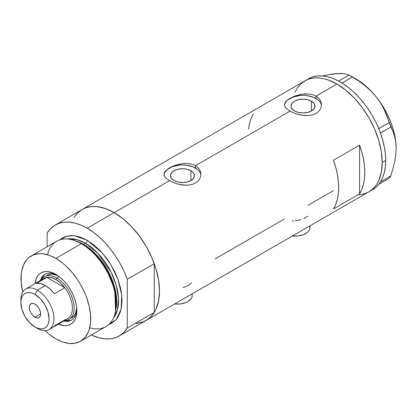 <?xml version="1.0" encoding="UTF-8"?>
<svg xmlns="http://www.w3.org/2000/svg" width="417" height="417" viewBox="0 0 417 417"><rect width="100%" height="100%" fill="white"/><g stroke="black" fill="none" stroke-linecap="round" stroke-linejoin="round"><path stroke-width="0.63" d="M292.364 236.006A14.777 8.533 0 0 0 309.92 227.625L309.633 229.287L308.794 230.888L307.428 232.363L303.352 234.719L298.025 235.991L292.26 235.991M174.634 303.972A14.777 8.533 0 0 0 192.19 295.596L191.909 297.258L191.064 298.859L187.864 301.627L185.622 302.69L180.295 303.962L174.53 303.962M190.939 170.751L190.939 180.53L187.051 182.031L182.464 182.557L177.877 182.031L173.993 180.53A11.984 6.917 180 0 1 170.48 175.64A11.984 6.917 180 0 1 177.877 169.25A11.984 6.917 180 0 1 190.939 170.751L193.535 172.992L194.447 175.64L193.535 178.288L190.939 180.53L190.939 170.751A11.984 6.917 180 0 1 194.447 175.64A11.984 6.917 180 0 1 187.051 182.031A11.984 6.917 180 0 1 173.993 180.53L171.392 178.288L170.48 175.64L171.392 172.992L173.993 170.751L177.877 169.25L182.464 168.723L187.051 169.25L190.939 170.751M311.452 101.169L311.452 110.953L307.564 112.454L302.977 112.981L298.395 112.454L294.506 110.953A11.984 6.917 180 0 1 290.998 106.064A11.984 6.917 180 0 1 298.395 99.673A11.984 6.917 180 0 1 311.452 101.169L314.048 103.416L314.96 106.064L314.048 108.712L311.452 110.953L311.452 101.169A11.984 6.917 180 0 1 314.96 106.064A11.984 6.917 180 0 1 307.564 112.454A11.984 6.917 180 0 1 294.506 110.953L291.91 108.712L290.998 106.064L291.91 103.416L294.506 101.169L298.395 99.673L302.977 99.147L307.564 99.673L311.452 101.169M321.424 105.47A18.473 10.665 0 0 0 316.039 98.521L316.039 96.108L318.348 97.818L320.053 99.898L321.1 102.259L321.45 104.75L321.1 107.247L320.053 109.608L318.348 111.699L316.034 113.419L313.23 114.654L310.024 115.394L304.78 115.577L301.183 115.149L295.94 113.831L289.914 111.188L195.526 165.685L197.835 167.399L199.535 169.479L200.587 171.835L200.937 174.322L200.582 176.824L199.54 179.185L197.835 181.28L195.521 182.995L192.717 184.236L189.511 184.976L186.055 185.216L178.877 184.366L175.421 183.407L169.401 180.769L165.382 177.611L164.345 175.974L164.079 173.503L165.393 171.048L169.406 167.91L175.421 165.257L180.655 163.928L186.045 163.443L189.516 163.693L192.711 164.439L195.526 165.685L289.914 111.188L285.895 108.034L284.858 106.398L284.509 104.745L284.858 103.098L285.906 101.467L289.919 98.329L295.934 95.681L302.982 94.086L310.029 94.112L313.224 94.862L316.039 96.108L336.936 84.041L345.771 90.145L350.082 93.882L354.268 98.026L362.092 107.377L368.956 117.844L371.938 123.364L374.586 129.015L378.772 140.472L381.346 151.767L381.998 157.219L382.217 162.468L381.346 172.169L378.772 180.488L376.869 184.027L374.586 187.113L371.938 189.704L368.956 191.784A64.036 36.972 -120 0 0 378.772 140.472A64.036 36.972 -120 0 0 336.936 84.041L316.039 96.108L318.348 97.818L320.053 99.898L321.1 102.259L321.45 104.745L321.1 107.247L320.053 109.608L318.348 111.699L316.034 113.419L313.23 114.654L310.024 115.394L302.987 115.415L295.94 113.831L289.914 111.188L285.895 108.034L284.592 105.569L284.858 103.098L287.615 99.861L292.739 96.911L295.934 95.681L301.173 94.351L304.78 93.919L310.029 94.112L313.224 94.862L316.039 96.108L316.039 98.521A18.473 10.665 0 0 0 296.503 96.077A18.473 10.665 0 0 0 284.55 105.329M167.102 169.443L172.221 166.487L175.421 165.257L182.469 163.662L186.045 163.443L189.516 163.693L192.711 164.439L195.526 165.685L195.526 168.098A18.473 10.665 0 0 0 175.984 165.653A18.473 10.665 0 0 0 164.037 174.905M200.905 175.046A18.473 10.665 0 0 0 195.526 168.098L195.526 165.685L197.835 167.399L199.535 169.479L200.587 171.835L200.937 174.327L200.582 176.824L199.54 179.185L197.835 181.28L195.521 182.995L192.717 184.236L189.511 184.976L184.267 185.158L180.67 184.726L175.421 183.407L169.401 180.769L114.195 212.644L169.401 180.769L165.382 177.611L164.345 175.974L163.99 174.322L164.345 172.68L165.393 171.048M81.268 210.027L77.364 213.249L74.143 217.419L76.546 214.14L79.194 211.549L82.18 209.47A64.036 36.972 60 0 1 114.195 212.644A64.036 36.972 60 0 1 156.031 269.069A64.036 36.972 60 0 1 146.216 320.381L142.922 321.929L139.351 322.925L135.541 323.363M359.579 193.889L333.454 208.969A64.036 36.972 -120 0 0 333.454 160.206L359.579 145.126A64.036 36.972 60 0 1 359.579 193.889L333.454 208.969L335.716 204.502L337.353 199.399L338.349 193.738L338.677 187.608L338.349 181.087L337.353 174.285L335.716 167.29L333.454 160.206L359.579 145.126L359.579 193.889L359.579 145.126L361.836 152.205L363.478 159.2L364.468 166.008L364.802 172.523L364.468 178.658L363.478 184.319L361.836 189.422L359.579 193.889M284.258 219.029L215.109 258.952M333.454 190.621L307.913 205.373M336.936 84.041A64.036 36.972 -120 0 0 304.921 80.872L308.215 79.329L311.78 78.328L315.591 77.896L319.61 78.021L323.795 78.704L328.106 79.949L336.936 84.041L328.106 79.949L323.795 78.704L319.61 78.021L315.591 77.896L311.78 78.328L308.215 79.329L304.921 80.872A64.036 36.972 60 0 1 354.268 98.026A64.036 36.972 60 0 1 382.217 162.468A64.036 36.972 60 0 1 368.956 191.784L365.662 193.326L362.092 194.327L358.281 194.76L362.092 194.327L365.662 193.326L368.956 191.784L371.938 189.704L374.586 187.113L376.869 184.027L378.772 180.488L380.268 176.521L381.346 172.169L382.217 162.468L385.699 160.456L382.217 162.468L381.346 151.767L378.772 140.472L374.586 129.015L368.956 117.844L365.662 112.496L362.092 107.377L354.268 98.026L345.771 90.145L336.936 84.041M331.713 74.497L336.066 73.647L330.884 74.299L322.305 75.941L330.884 74.299L340.423 73.439L344.009 73.642L349.154 75.044L338.677 81.065L339.876 81.722A64.036 36.972 -120 0 0 338.677 81.065A64.036 36.972 -120 0 0 308.403 78.86L301.934 82.952L299.291 85.542L297.003 88.628L295.106 92.167L297.003 88.628L299.291 85.542L301.934 82.952L304.921 80.872L82.18 209.47L85.469 207.927L89.04 206.931L92.85 206.493L96.869 206.618L105.36 208.547L114.195 212.644L123.031 218.748L131.522 226.624L139.351 235.975L146.216 246.442L151.845 257.617L156.031 269.069L158.606 280.365L159.476 291.071L158.606 300.766L156.031 309.086L154.128 312.63L151.845 315.711L149.197 318.301L146.216 320.381A64.036 36.972 -120 0 0 154.254 312.432L127.258 328.017A64.036 36.972 60 0 1 119.22 335.966A64.036 36.972 60 0 1 91.375 334.981L99.34 337.89L105.131 338.875L110.594 338.786L115.624 337.624L120.132 335.409L124.031 332.187L127.258 328.017L127.258 279.254L154.254 263.669A64.036 36.972 -120 0 0 114.195 212.644A64.036 36.972 -120 0 0 82.18 209.47L55.185 225.055A64.036 36.972 60 0 1 87.2 228.224L114.195 212.644L87.2 228.224A64.036 36.972 60 0 1 127.258 279.254L124.031 271.358L120.132 263.633L115.624 256.215L110.594 249.246L105.131 242.85L99.34 237.148L93.33 232.243L87.2 228.224L81.075 225.17L75.065 223.131L69.274 222.146L63.811 222.24L58.781 223.397L54.273 225.613L50.374 228.834L47.147 233.004A64.036 36.972 60 0 1 55.185 225.055M253.343 113.956L251.086 118.428L249.444 123.531L248.454 129.187M200.582 173.561L199.529 171.559M197.825 169.714L192.727 166.774L186.065 165.179L182.464 164.976L178.862 165.179L172.2 166.774L167.108 169.714M165.398 171.559L164.345 173.561M321.095 103.984L320.042 101.983M318.338 100.137L313.24 97.197L306.584 95.602L302.977 95.399L299.375 95.602L292.713 97.197L287.621 100.137M285.911 101.983L284.863 103.984M183.209 287.647L188.302 285.463L191.674 282.762M303.685 218.664L307.944 216.204M295.137 220.869L301.022 219.65M292.15 220.994L293.636 220.979M191.909 293.928L192.19 295.596L192.19 293.839M309.633 225.962L309.92 227.625L309.92 225.868M370.65 190.694A64.036 36.972 -120 0 0 372.438 189.771A64.036 36.972 -120 0 0 378.735 184.304A64.036 36.972 -120 0 0 379.361 183.485L379.903 182.709A64.036 36.972 -120 0 0 380.476 181.822A64.036 36.972 -120 0 0 385.699 160.456L385.371 153.941L384.375 147.133L382.738 140.143L380.476 133.059A64.036 36.972 -120 0 0 379.903 131.517L380.476 133.059L390.896 126.977L393.033 131.6L394.706 136.703L395.775 142.28L396.15 148.395L395.775 154.973L394.701 161.78L390.896 175.875L380.476 181.895L379.903 182.709A64.036 36.972 -120 0 0 380.476 181.822L382.738 177.355L384.375 172.252L385.371 166.591L385.699 160.456A64.036 36.972 -120 0 0 380.476 133.059A64.036 36.972 -120 0 0 379.903 131.517L379.361 130.109A64.036 36.972 -120 0 0 378.735 128.572L379.361 130.109A64.036 36.972 -120 0 0 378.735 128.572L375.535 121.576L371.818 114.769L367.638 108.248L363.061 102.108L358.151 96.442L352.98 91.333L347.622 86.856L342.164 83.077A64.036 36.972 -120 0 0 340.965 82.352L342.164 83.077L352.532 76.994L359.042 81.211L365.209 85.855L370.942 91.026L376.124 96.775L380.476 102.863L384.062 109.275L386.95 115.91L389.207 122.619L378.735 128.572A64.036 36.972 -120 0 0 342.164 83.077A64.036 36.972 -120 0 0 340.965 82.352L339.876 81.722A64.036 36.972 -120 0 0 338.677 81.065L333.219 78.537L327.861 76.832L322.69 75.972L317.78 75.967L313.203 76.817L309.023 78.516M372.407 189.792L375.535 187.603L378.735 184.304A64.036 36.972 -120 0 0 379.361 183.485L378.787 184.298L389.207 178.278L378.787 184.298L379.903 182.709L380.476 181.895L390.896 175.875L389.207 178.278L390.896 175.875L394.701 161.78L395.775 154.973L396.15 148.395A56.644 32.703 -120 0 0 376.124 96.775L380.476 102.863L384.062 109.275L393.033 131.6L394.706 136.703L395.775 142.28L396.15 148.76M340.767 73.689L336.066 73.647L344.009 73.642L349.154 75.044L359.042 81.211L365.209 85.855L370.942 91.026L376.124 96.775A56.644 32.703 -120 0 0 356.097 79.016L361.325 82.43L366.46 86.574L371.422 91.386L376.124 96.775L380.481 102.65L384.417 108.915L387.873 115.457L390.781 122.171L393.101 128.931L394.784 135.634L395.806 142.161L396.15 148.395A56.644 32.703 -120 0 1 396.15 148.598M352.532 76.994L342.112 83.009L338.734 81.06L349.154 75.044L352.532 76.994M390.896 126.977L380.476 132.992L378.787 128.639L389.207 122.619L390.896 126.977M57.02 275.09A26.474 15.288 -120 0 0 40.225 280.615A26.474 15.288 60 0 1 44.88 274.376A26.474 15.288 60 0 1 57.02 275.09M55.857 274.376L59.949 277.206L63.884 280.86L67.512 285.192L70.692 290.044L73.303 295.22L75.242 300.532L76.436 305.765L76.843 310.728L76.436 315.221L75.242 319.078L73.303 322.148L70.692 324.311L67.512 325.489L63.884 325.635L58.427 324.145A29.68 17.133 60 0 0 76.843 310.728A29.68 17.133 60 0 0 55.857 274.376L55.857 274.376A29.68 17.133 60 0 0 35.028 283.617L36.467 278.144L38.406 275.074L41.017 272.906L44.197 271.728L47.825 271.587L51.76 272.478L55.857 274.376M47.022 275.267A24.629 14.22 60 0 1 58.161 275.856L52.672 274.172L49.665 274.292L47.022 275.267M45.505 274.047A26.474 15.288 -120 0 0 41.627 279.369M115.379 312.031L115.733 310.321A47.705 27.543 -120 0 0 82.759 244.127L81.325 243.684A49.258 28.439 60 0 1 115.379 312.031A49.258 28.439 60 0 1 89.671 327.767M76.144 241.062A46.793 27.016 60 0 1 83.598 244.383L85.459 243.309L97.74 253.124L111.162 272.291L116.171 285.019L118.485 298.155L117.458 309.727L113.382 318.14A46.793 27.016 -120 0 0 114.461 279.87A46.793 27.016 -120 0 0 85.459 243.309A2.46 1.423 120 0 0 87.2 240.291L80.408 237.143L73.872 235.657L70.786 235.563L65.104 236.663L62.571 237.852L59.813 239.853L66.72 236.158L74.085 235.678L87.2 240.291A2.46 1.423 -60 0 1 85.459 243.309L83.598 244.383A1.23 0.709 -60 0 1 83.364 244.482M115.545 311.16L114.795 289.372L105.527 267.49L93.444 252.306L82.759 244.127L74.831 240.64M85.459 243.309L77.192 239.744L67.71 239.024A46.793 27.016 -120 0 1 85.459 243.309M80.481 341.268L105.954 326.563A49.258 28.439 -120 0 0 113.507 287.089A49.258 28.439 -120 0 0 81.325 243.684L55.857 258.389A49.258 28.439 60 0 1 88.034 301.799A49.258 28.439 60 0 1 80.481 341.268A49.258 28.439 60 0 1 55.857 338.828A49.258 28.439 60 0 1 45.067 330.624L49.06 334.132L55.857 338.828L62.649 341.976L69.186 343.462L75.206 343.222L80.486 341.268L84.818 337.676L88.034 332.578L89.186 329.529L90.52 322.565L90.52 314.679L89.186 306.177L86.574 297.384L84.818 292.984L80.486 284.389L77.953 280.276L72.271 272.619L65.964 265.957L62.649 263.085L55.857 258.389L81.325 243.684A49.258 28.439 -120 0 0 56.696 241.245L31.228 255.949A49.258 28.439 60 0 1 55.857 258.389L49.06 255.24L42.524 253.755L39.438 253.661L33.756 254.761L28.929 257.55L26.896 259.546L23.675 264.639L21.694 271.04L21.194 274.657L21.194 282.538L22.737 291.947A49.258 28.439 60 0 1 31.228 255.949M83.598 244.383A46.793 27.016 60 0 1 115.837 309.81L114.946 288.455L105.829 267.135L94.034 252.358L83.598 244.383M47.147 233.004L47.147 246.76L47.147 233.004M87.2 240.291L93.997 244.987L100.533 251.05L106.554 258.243L109.301 262.178L114.128 270.539L116.161 274.886L117.922 279.286L120.534 288.079L121.363 292.39L122.035 300.621L121.363 308.08L120.534 311.431L117.922 317.207L116.161 319.578L111.829 323.17L108.717 324.562L116.27 319.453L121.128 309.195L121.681 294.72L117.719 278.744L110.62 264.253L102.311 252.994L87.2 240.291M137.584 323.201L142.614 322.039L147.123 319.829L151.027 316.607L154.254 312.432L154.254 263.669L151.027 255.777L147.123 248.047L142.614 240.63L137.584 233.661L132.126 227.265L126.335 221.563L120.32 216.658L114.195 212.644L108.071 209.584L102.056 207.546L96.264 206.566L90.807 206.655L85.777 207.817L82.133 209.496M127.258 279.254L154.254 263.669L154.254 312.432L127.258 328.017L127.258 279.254M47.512 254.745A49.258 28.439 60 0 1 73.991 240.354A49.258 28.439 60 0 1 81.325 243.684L82.759 244.127A47.705 27.543 -120 0 0 75.654 240.896L73.991 240.354M65.401 320.553A26.474 15.288 -120 0 0 71.953 319.855M76.806 309.362A26.474 15.288 60 0 1 71.359 320.23A26.474 15.288 60 0 1 63.624 321.142A26.474 15.288 -120 0 0 76.806 309.362M66.501 320.709L69.738 320.579M43.769 275.601L42.044 278.342M71.651 317.926A24.629 14.22 60 0 0 76.712 307.991L75.43 313.584L73.819 316.133L69.04 319.438A24.629 14.22 60 0 1 64.578 320.59A24.629 14.22 -120 0 0 73.668 303.227A24.629 14.22 -120 0 0 56.728 277.998L55.857 279.505A23.399 13.511 60 0 1 64.823 287.735L54.377 293.766A23.399 13.511 -120 0 0 45.406 285.541L37.394 290.164L34.955 294.386A19.948 11.52 60 0 1 49.065 318.817A19.948 11.52 60 0 1 34.955 326.964L37.394 328.372A23.399 13.511 -120 0 0 53.939 318.817A23.399 13.511 -120 0 0 37.394 290.164A23.399 13.511 60 0 1 52.678 310.78A23.399 13.511 60 0 1 49.091 329.529A23.399 13.511 60 0 1 37.394 328.372L34.955 326.964L37.707 328.242L40.355 328.841L42.795 328.742L44.932 327.95L46.683 326.495L47.991 324.431L48.794 321.841L49.065 318.817L47.991 311.968L44.932 304.916L40.355 298.744L34.955 294.386L32.203 293.109L29.56 292.51L27.121 292.609L24.984 293.396L23.227 294.855L21.924 296.92L21.121 299.51L20.85 302.534L21.924 309.383L24.984 316.435L29.56 322.607L34.955 326.964A19.948 11.52 60 0 1 20.85 302.534A19.948 11.52 60 0 1 34.955 294.386L37.394 290.164L45.406 285.541A23.399 13.511 -120 0 0 36.435 283.409L46.886 277.378L64.823 287.735A23.399 13.511 60 0 1 64.823 319.839L54.377 325.875M34.955 317.212A8.006 4.623 60 0 1 29.727 310.159A8.006 4.623 60 0 1 30.952 303.743A8.006 4.623 60 0 1 34.955 304.139L37.123 305.885L38.958 308.366L40.183 311.191L40.616 313.944L34.955 317.212L32.792 315.461L30.952 312.985L29.727 310.159L29.294 307.407L29.727 305.155L30.952 303.743L32.792 303.388L34.955 304.139A8.006 4.623 60 0 1 40.183 311.191A8.006 4.623 60 0 1 38.958 317.608L37.123 317.962L34.955 317.212L40.616 313.944L40.183 316.195L38.958 317.608A8.006 4.623 60 0 1 34.955 317.212M49.091 329.529L67.554 318.875A23.399 13.511 -120 0 0 64.823 287.735L60.528 282.981L55.857 279.505L51.182 277.586L46.886 277.378A23.399 13.511 60 0 1 55.857 279.505L56.728 277.998A24.629 14.22 60 0 1 72.813 299.703A24.629 14.22 60 0 1 69.04 319.438M59.162 276.591L56.728 277.998L59.162 276.591M41.184 280.062A24.629 14.22 60 0 1 44.41 276.779A24.629 14.22 60 0 1 56.728 277.998A24.629 14.22 -120 0 0 41.184 280.062M41.95 280.224A23.399 13.511 60 0 1 46.886 277.378A23.399 13.511 -120 0 0 44.155 278.347L25.698 289.007A23.399 13.511 60 0 1 37.394 290.164A23.399 13.511 -120 0 0 20.85 299.714L20.85 302.534M20.897 301.204A23.399 13.511 60 0 1 25.698 289.007M64.823 287.735L54.377 293.766L50.082 289.017L45.406 285.541L40.73 283.617L36.435 283.409L46.886 277.378L64.823 287.735M372.438 189.771L119.22 335.966M356.097 79.016L350.874 76.003"/></g></svg>
